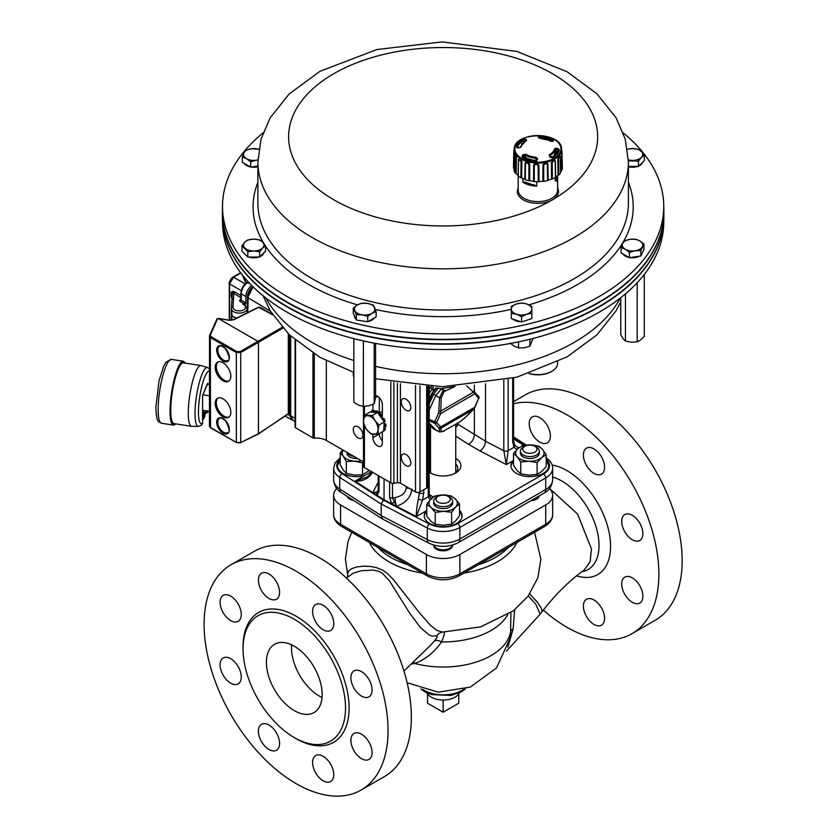 <?xml version="1.0" encoding="UTF-8"?>
<svg xmlns="http://www.w3.org/2000/svg" width="838" height="838" viewBox="0 0 838 838"><rect width="100%" height="100%" fill="white"/><g stroke="black" fill="none" stroke-linecap="round" stroke-linejoin="round"><path stroke-width="1.26" d="M223.013 398.815A11.041 6.369 -120 0 0 217.492 398.27A11.041 6.369 -120 0 0 217.492 411.008A11.041 6.369 -120 0 0 228.533 417.387A11.041 6.369 -120 0 0 230.23 408.535A11.041 6.369 -120 0 0 223.013 398.815M223.013 362.76A11.041 6.369 -120 0 0 217.492 362.215A11.041 6.369 -120 0 0 217.492 374.963A11.041 6.369 -120 0 0 228.533 381.332A11.041 6.369 -120 0 0 230.23 372.491A11.041 6.369 -120 0 0 223.013 362.76M257.905 434.032L258.46 433.707L258.46 342.302L257.905 341.338L218.33 318.492L216.822 319.288L209.699 335.378M282.909 328.192L240.736 352.536L236.358 352.557L210.348 337.536L209.531 335.745L209.427 426.165L210.516 427.799L236.892 442.778M209.531 425.714L210.348 427.432L236.358 442.454L240.736 442.558L240.736 352.536L240.181 351.572L282.155 327.333M287.801 414.318L288.743 413.344L288.743 334.268M258.135 307.598L234.032 319.634L228.837 320.252L218.33 318.492M217.712 318.503L210.275 335.231L210.883 336.583L236.892 351.604L240.181 351.572M218.079 361.943A11.041 6.369 -120 0 0 218.613 374.314A11.041 6.369 -120 0 0 229.067 380.965M218.079 397.987A11.041 6.369 -120 0 0 218.613 410.369A11.041 6.369 -120 0 0 229.067 417.01M202.995 417.471A3.551 0.754 98.8 0 0 203.372 419.01A3.551 0.754 98.8 0 0 203.498 418.99L204.629 416.758L204.566 412.066A3.551 0.754 98.8 0 0 204.451 412.003A3.551 0.754 98.8 0 0 203.498 413.815A3.551 0.754 98.8 0 0 202.995 417.471M205.865 410.788A3.551 0.754 98.8 0 0 205.855 411.364A3.551 0.754 98.8 0 0 206.232 412.904A3.551 0.754 98.8 0 0 206.358 412.872L207.384 411.018M202.817 410.316A3.551 0.754 98.8 0 0 202.806 410.892A3.551 0.754 98.8 0 0 202.859 411.751M198.376 426.395A29.801 6.295 98.8 0 1 196.521 395.965A29.801 6.295 98.8 0 1 207.489 367.526L201.12 365.588A30.744 6.495 98.8 0 0 200.921 365.536A30.744 6.495 98.8 0 0 192.646 381.227A30.744 6.495 98.8 0 0 188.267 412.956A30.744 6.495 98.8 0 0 191.525 426.312A30.744 6.495 98.8 0 0 191.724 426.322L198.376 426.395L201.738 425.065L202.555 423.148M200.921 365.536L183.407 362.833A30.744 6.495 98.8 0 0 175.132 378.525A30.744 6.495 98.8 0 0 170.753 410.243A30.744 6.495 98.8 0 0 174.011 423.599L191.525 426.312M208.107 411.133L205.404 413.815L207.531 411.039M207.531 411.594L208.107 411.406L208.023 412.045L208.274 411.154M202.597 410.274L209.427 411.332M207.405 384.286L209.427 384.6M202.67 394.792L209.427 395.84M287.968 414.464L289.906 415.543L289.906 335.399M247.179 312.647L248.582 312.134M289.906 415.543L291.917 419.901L293.206 420.299M231.927 320.126L231.518 314.627M232.639 316.575L231.927 316.974M253.181 286.931L249.724 291.037L248.278 294.379L247.765 312.312M240.82 272.958L233.519 277.169L229.622 283.925L229.622 319.215A1.582 0.911 122.1 0 0 229.916 319.917L229.277 318.712A1.257 0.733 0 0 0 229.622 319.215L231.204 320.221M232.346 299.145L231.843 297.951M247.943 282.28C243.868 285.077 241.648 288.932 241.26 293.866L241.26 300.077L245.869 303.22L245.167 305.294M247.179 312.836L247.179 308.562L243.879 303.723A1.257 0.744 120.9 0 0 244.79 302.193M233.1 291.331L234.734 291.875A1.257 0.744 -58.7 0 1 233.823 293.405L231.225 292.053L233.1 291.331A1.257 1.006 -91.2 0 1 232.943 292.682A1.582 1.288 3.5 0 0 232.304 293.635A3.939 2.273 0 0 0 232.304 293.614A3.939 2.273 0 0 0 231.225 292.053L231.225 297.207A3.939 2.273 180 0 1 232.042 297.951M244.738 304.76L242.905 304.288L243.879 303.723L240.349 301.617A1.257 0.744 120.9 0 0 241.26 300.077A1.257 0.733 0 0 1 240.904 299.575L240.904 293.352A1.257 0.733 0 0 0 241.26 293.866L245.869 296.526C246.163 292.116 248.121 288.44 251.725 285.486M245.869 303.22L245.869 296.526M252.856 286.617A8.851 5.112 120 0 0 247.419 296.924L247.419 312.511M290.702 336.143L290.702 415.606L292.493 419.828L295.081 421.545M295.081 340.06L295.081 427.171A1.582 0.911 -0 0 0 295.542 427.809L295.542 340.448M524.997 182.139L522.912 182.181A19.714 11.376 -0 0 0 536.749 186.151L524.997 182.139A18.918 10.925 -0 0 0 534.675 184.915M536.749 181.741L536.749 186.151M522.912 178.504L522.912 182.181M556.673 176.326L556.673 181.039A21.285 12.287 -0 0 0 557.239 180.39L557.239 175.907M556.411 154.171A18.635 10.758 -0 0 0 555.248 151.5M556.673 181.039L555.259 180.631L555.259 177.583M533.157 160.393L533.167 160.058A17.368 10.025 -0 0 0 535.964 160.372L536.666 161.001M523.949 157.617A87.068 54.47 -57.3 0 1 524.211 157.429L525.321 157.324A17.368 10.025 -0 0 0 527.448 158.413L527.448 159.084M554.651 155.826L554.62 153.144A17.368 10.025 -0 0 0 555.165 151.531L556.013 151.259A87.068 71.785 7 0 1 557.595 151.615L558.317 152.275M550.346 157.209A90.232 47.473 -117.6 0 0 549.299 156.235L549.403 154.653A16.687 9.627 -0 0 0 554.484 148.755L556.233 148.179A90.232 74.393 7 0 1 557.825 148.525L559.334 149.887A21.547 12.444 180 0 1 552.703 157.586L550.775 157.177A17.368 10.025 -0 0 0 551.771 156.455L551.771 157.534M551.802 157.534L551.771 156.455M525.468 139.244A90.232 49.295 64.2 0 1 526.515 139.653L526.411 140.7A16.687 9.627 -0 0 0 521.33 146.598L519.581 147.708A90.232 72.581 -173.4 0 0 517.989 147.917L516.48 147.184A21.547 12.444 180 0 1 523.111 139.496L525.468 139.244A0.786 0.576 110.7 0 0 524.976 140.239L523.781 140.512L523.813 142.271M536.592 160.205A0.786 0.524 5.5 0 1 537.378 159.723L535.566 160.906A21.547 12.444 180 0 1 522.231 157.083L522.346 155.407L522.765 157.104M516.04 153.092A23.066 13.324 -0 0 0 555.196 157.67A23.066 13.324 -0 0 0 542.479 135.798A23.066 13.324 -0 0 0 516.04 153.092M552.273 141.371L550 141.046A16.687 9.627 -0 0 0 539.777 138.102L538.321 137.359A90.232 5.971 -88.5 0 1 538.436 136.73L540.238 136.175A21.547 12.444 180 0 1 553.572 139.998L553.468 141.046A90.232 54.627 124.4 0 0 552.273 141.371L551.729 141.444M522.346 155.407A90.232 56.45 -57.3 0 1 523.541 154.517L525.814 154.307A16.687 9.627 -0 0 0 536.037 157.251L537.493 158.529A90.232 4.148 93.1 0 0 537.378 159.723M514.249 149.625L513.883 168.291A24.04 13.879 180 0 0 514.197 169.967M514.741 154.454L515.464 154.391L516.407 157.324L516.145 173.55A24.04 13.879 180 0 0 518.083 175.509L518.418 159.346C519.476 158.173 520.618 158.937 521.865 161.629L521.707 177.907A24.04 13.879 180 0 0 524.798 179.29L525.07 163.064C526.568 161.598 528.139 162.048 529.763 164.405L529.742 180.704A24.04 13.879 180 0 0 533.513 181.301L533.67 165.023C535.398 163.18 537.137 163.253 538.907 165.233L539.023 181.521A24.04 13.879 180 0 0 542.898 181.228L542.919 164.929C544.606 162.708 546.261 162.383 547.895 163.965L548.125 180.212A24.04 13.879 180 0 0 551.519 179.091L551.404 162.802C552.787 160.226 554.107 159.566 555.353 160.812L555.678 176.996A24.04 13.879 180 0 0 558.066 175.215L557.825 158.969C558.716 156.13 559.491 155.219 560.161 156.256L560.612 172.869A4.494 2.598 -0 0 0 560.612 172.848L560.423 164.164M561.586 150.976L561.544 170.187A24.04 13.879 180 0 1 560.601 172.24M561.565 149.3A23.653 13.659 180 0 1 541.861 162.928A23.653 13.659 180 0 1 515.475 153.815A23.653 13.659 180 0 1 514.249 149.3C513.422 131.388 562.382 131.388 561.565 149.3L562.34 167.453A24.438 14.11 180 0 1 562.34 167.474A24.438 14.11 180 0 1 562.068 169.779L562.005 151.406M521.529 144.901L521.529 143.832A20.531 11.858 180 0 1 523.488 142.544M561.544 170.187A4.494 2.598 -0 0 0 562.068 169.779M560.612 172.869A24.438 14.11 180 0 1 558.82 174.953L558.558 158.728C559.208 156.549 559.774 155.889 560.266 156.737M558.066 175.215A4.494 2.598 -0 0 0 558.82 174.953M555.426 177.488A24.438 14.11 180 0 1 552.389 179.018L552.232 162.74C553.29 160.77 554.253 160.278 555.133 161.284L555.426 177.488A4.494 2.598 -0 0 0 555.678 176.996M551.519 179.091A4.494 2.598 -0 0 0 552.389 179.018M547.57 180.61A24.438 14.11 180 0 1 543.747 181.354L543.726 165.023L545.569 163.599L547.361 164.196L547.57 180.61A4.494 2.598 -0 0 0 548.125 180.212M542.898 181.228A4.494 2.598 -0 0 0 543.747 181.354M538.247 181.762A24.438 14.11 180 0 1 534.225 181.595L534.34 165.285L536.257 164.29L538.164 165.306L538.247 181.762A4.494 2.598 -0 0 0 539.023 181.521M533.513 181.301A4.494 2.598 -0 0 0 534.225 181.595M528.862 180.757A24.438 14.11 180 0 1 525.258 179.72L525.489 163.452L527.186 162.865L528.925 164.311L528.862 180.757A4.494 2.598 -0 0 0 529.742 180.704M520.869 177.761A24.438 14.11 180 0 1 518.219 176.011L518.533 159.828L521.058 161.504L520.869 177.761A4.494 2.598 -0 0 0 521.707 177.907M515.454 173.225A24.438 14.11 180 0 1 514.176 171.025L514.522 154.915C514.909 154.192 515.318 154.883 515.747 157.02L515.454 173.225A4.494 2.598 -0 0 0 516.145 173.55M514.448 148.515L513.464 167.841A4.494 2.598 -0 0 0 513.883 168.291M513.464 167.841A24.438 14.11 180 0 1 513.464 167.474A24.438 14.11 180 0 1 513.485 167.108M515.747 157.02A4.148 2.399 -0 0 0 516.407 157.324M547.371 164.353A4.148 2.399 -0 0 0 547.895 163.965M538.174 165.463A4.148 2.399 -0 0 0 538.907 165.233M528.935 164.468A4.148 2.399 -0 0 0 529.763 164.405M521.058 161.504A4.148 2.399 -0 0 0 521.865 161.629M535.671 160.906L536.603 160.173A89.436 4.117 -86.9 0 1 536.708 159.021A0.786 0.534 5.5 0 1 536.708 158.99L535.964 158.235A17.326 10.004 180 0 1 525.353 155.187L524.179 155.428L524.211 157.429M536.708 158.979A0.786 0.534 5.5 0 1 537.493 158.529M523.541 154.517L524.179 155.428A89.436 55.957 122.7 0 0 522.996 156.308L523.006 157.094M557.825 148.525L557.595 149.593A89.436 73.744 -173 0 0 556.023 149.248L555.123 149.415A17.326 10.004 180 0 1 549.843 155.543L549.581 155.994M553.572 139.998L552.87 140.994A20.573 11.879 -0 0 0 540.133 137.348L539.211 137.474A0.786 0.723 -169.5 0 0 538.436 136.73M552.703 157.586L550.828 157.45M556.013 151.259L556.233 148.179M549.299 156.235L550.775 157.188M553.468 141.046L552.87 141.203M539.054 137.872A0.786 0.723 -169.9 0 0 538.321 137.359M517.444 147.917L519.581 147.708M526.515 139.653A0.786 0.566 111.9 0 0 526.023 140.637L526.023 140.763M514.522 154.915L514.836 153.909M557.825 158.969A4.148 2.399 -0 0 0 558.558 158.728M551.404 162.802A4.148 2.399 -0 0 0 552.232 162.74M542.919 164.929A4.148 2.399 -0 0 0 543.736 165.055M533.67 165.023A4.148 2.399 -0 0 0 534.34 165.316M557.616 175.603L557.616 190.247A19.714 11.376 180 0 1 551.844 198.292A19.714 11.376 180 0 1 519.696 194.594A19.714 11.376 180 0 1 518.198 190.247L518.198 175.959M557.71 188.236A20.573 11.879 180 0 1 553.761 199.035A20.573 11.879 180 0 1 552.452 199.863A20.573 11.879 180 0 1 551.027 200.617A20.573 11.879 180 0 1 526.673 201.424A20.573 11.879 180 0 1 518.104 188.236M222.416 218.32L222.531 223.725A220.624 127.376 -0 0 0 358.706 339.83A220.624 127.376 -0 0 0 663.738 223.725L663.853 218.32A220.74 127.439 180 0 1 358.664 334.488A220.74 127.439 180 0 1 222.416 218.32A220.74 127.439 180 0 1 222.416 218.142M642.62 162.258L642.128 163.347A10.245 5.918 -0 0 1 638.975 165.893M623.21 132.886A220.624 127.376 180 0 1 646.967 157.733A220.624 127.376 180 0 1 663.738 204.912A220.624 127.376 180 0 1 487.517 331.251A220.624 127.376 180 0 1 239.312 255.223A220.624 127.376 180 0 1 222.531 204.912A220.624 127.376 180 0 1 263.069 132.886M258.816 257.025A10.245 5.918 -0 0 1 249.462 257.256L248.718 257.025M247.241 256.418L243.659 252.835M512.929 319.1A10.245 5.918 -0 0 0 518.041 321.478L521.047 321.813M522.105 321.802L530.192 319.121M354.443 315.926A10.245 5.918 -0 0 0 355.396 318.409L355.804 318.859M357.627 320.189L367.149 321.666M630.008 257.622A10.245 5.918 -0 0 0 636.807 257.256L639.572 256.145M641.416 254.773L642.756 251.892M222.531 204.912L222.416 210.317A220.74 127.439 -0 0 0 239.207 260.66A220.74 127.439 -0 0 0 281.872 298.904A220.74 127.439 -0 0 0 604.397 298.904A220.74 127.439 -0 0 0 663.853 210.317L663.738 204.912M282.039 299.009A220.268 127.177 -0 0 0 282.217 299.114A220.268 127.177 -0 0 0 604.062 299.114A220.268 127.177 -0 0 0 604.229 299.009M557.616 361.932L557.616 363.273A19.714 11.376 180 0 1 551.844 371.318A19.714 11.376 180 0 1 530.36 373.779A19.714 11.376 180 0 1 529.26 373.497M551.561 371.475A18.918 10.925 180 0 1 551.289 371.643A18.918 10.925 180 0 1 530.664 374.01A18.918 10.925 180 0 1 529.04 373.559M360.759 340.312A13.398 7.741 180 0 1 358.538 339.788M527.741 339.788A13.398 7.741 180 0 1 525.52 340.312M222.416 210.495A220.74 127.449 -0 0 0 222.395 212.265A220.74 127.449 -0 0 0 239.197 261.037A220.74 127.449 -0 0 0 486.197 337.264A220.74 127.449 -0 0 0 663.885 212.265A220.74 127.449 -0 0 0 663.864 210.495M222.395 212.265L222.395 216.361A220.74 127.449 -0 0 0 239.197 265.133A220.74 127.449 -0 0 0 486.197 341.359A220.74 127.449 -0 0 0 663.885 216.361L663.885 212.265M629.872 239.343A10.245 5.918 -0 0 0 622.613 243.523L624.153 240.967L629.872 239.343L635.581 239.207L639.761 240.873L643.94 244.047L640.871 250.646L635.152 250.772L629.432 252.406L625.253 249.242L621.073 247.566L622.613 243.523A10.245 5.918 -0 0 0 625.253 249.242A10.245 5.918 -0 0 0 635.152 250.772A10.245 5.918 -0 0 0 642.411 246.592A10.245 5.918 -0 0 0 639.761 240.873A10.245 5.918 -0 0 0 629.872 239.343M622.885 253.914A10.245 5.918 -0 0 0 628.961 257.434M374.596 307.577A10.245 5.918 -0 0 0 367.358 303.387L373.078 305.022L376.126 311.621L371.936 313.297L367.746 316.45L362.037 314.816L356.318 314.679L353.269 308.08L357.459 304.917L361.649 303.251L367.358 303.387A10.245 5.918 -0 0 0 357.459 304.917A10.245 5.918 -0 0 0 354.799 310.626A10.245 5.918 -0 0 0 362.037 314.816A10.245 5.918 -0 0 0 371.936 313.297A10.245 5.918 -0 0 0 374.596 307.577M368.238 321.478A10.245 5.918 -0 0 0 374.314 317.969M628.406 166.731A10.245 5.918 -0 0 0 637.561 166.458M262.64 248.017A10.245 5.918 -0 0 0 262.65 242.109L265.594 245.817L262.64 248.017L259.675 251.725L253.757 250.971L247.839 251.714L241.931 245.796L244.895 242.098L247.859 239.888L253.778 239.144L259.696 239.888L262.65 242.109A10.245 5.918 -0 0 0 253.778 239.144A10.245 5.918 -0 0 0 244.895 242.098A10.245 5.918 -0 0 0 244.885 248.017A10.245 5.918 -0 0 0 253.757 250.971A10.245 5.918 -0 0 0 262.64 248.017M260.23 256.47A10.245 5.918 -0 0 0 263.876 252.825M526.714 303.985A10.245 5.918 -0 0 0 516.459 303.974L521.592 303.021L526.714 303.985L531.837 306.436L531.826 313.276L526.693 314.229L521.571 316.68L516.449 314.229L511.327 313.265L511.337 306.425L516.459 303.974A10.245 5.918 -0 0 0 511.327 309.096A10.245 5.918 -0 0 0 516.449 314.229A10.245 5.918 -0 0 0 526.693 314.229A10.245 5.918 -0 0 0 531.826 309.107A10.245 5.918 -0 0 0 526.714 303.985M257.894 160.027L256.407 160.205A10.245 5.918 -0 0 0 257.894 159.901M244.151 163.347A10.245 5.918 -0 0 0 250.216 166.856M251.264 167.045A10.245 5.918 -0 0 0 257.874 166.731M242.329 156.989L243.868 152.945A10.245 5.918 -0 0 0 246.508 158.665A10.245 5.918 -0 0 0 256.407 160.205L250.688 161.828L246.508 158.665L242.329 156.989L242.329 162.3L250.688 167.129L257.874 166.029M258.827 149.342A10.245 5.918 -0 0 0 251.117 148.766A10.245 5.918 -0 0 0 243.868 152.945L245.408 150.39L251.117 148.766L258.837 149.258M250.688 167.129L250.688 161.828M511.327 313.265L511.327 318.566L521.571 321.991L531.826 318.576L531.837 306.436M521.571 321.991L521.571 316.68M531.826 318.576L531.826 313.276M241.931 245.796L241.931 251.107L247.839 257.025L259.675 257.025L265.594 251.117L265.594 245.817M259.675 257.025L259.675 251.725M247.839 257.025L247.839 251.714M628.406 166.448L638.42 166.458L644.349 160.54L644.349 155.239L641.384 157.45L638.42 161.147L628.395 160.77M638.42 166.458L638.42 161.147M626.604 149.311L632.522 148.567L638.441 149.321L641.395 151.531L644.349 155.239M628.385 159.901A10.245 5.918 -0 0 0 632.501 160.404A10.245 5.918 -0 0 0 641.384 157.45A10.245 5.918 -0 0 0 641.395 151.531A10.245 5.918 -0 0 0 632.522 148.567A10.245 5.918 -0 0 0 627.453 149.342M353.269 308.08L353.269 313.381L356.318 319.98L367.746 321.761L376.126 316.932L376.126 311.621M356.318 319.98L356.318 314.679M367.746 321.761L367.746 316.45M621.073 247.566L621.073 252.867L629.432 257.706L640.871 255.946L643.94 249.347L643.94 244.047M629.432 257.706L629.432 252.406M640.871 255.946L640.871 250.646M533.01 338.479L529.951 346.146L524.232 347.78L518.513 347.917L514.333 346.241L510.143 343.077M529.951 346.146L529.951 339.254M518.513 347.917L518.513 341.862M249.766 283.474L245.398 282.102L242.329 274.916M245.398 282.102L245.398 278.635M353.825 338.625L353.825 402.334L358.57 405.121L363.315 406.42L368.751 405.812L374.188 403.717L374.879 401.067L375.571 396.929L375.571 343.412M374.188 343.151L374.188 403.717M363.409 340.919L363.315 406.42M620.759 297.71L620.759 334.791L623.095 338.678L625.441 341.066L631.318 342.208L637.194 341.862L640.724 339.872L644.265 336.384L644.265 274.508M625.441 293.897L625.441 341.066M637.194 282.752L637.194 341.862M378.221 413.48L382.348 411.605M364.624 415.145L369.883 412.107L377.488 412.464L384.317 421.985L383.553 431.161L378.284 434.199L370.689 433.854L366.625 429.465A10.245 5.918 -120 0 0 373.842 434.398A10.245 5.918 -120 0 0 378.022 429.988A10.245 5.918 -120 0 0 374.995 420.634A10.245 5.918 -120 0 0 367.777 415.7A10.245 5.918 -120 0 0 363.598 420.11A10.245 5.918 -120 0 0 366.625 429.465L363.86 424.321L363.598 420.11L364.624 415.145L372.229 415.501L374.995 420.634L379.059 425.023L378.022 429.988L378.284 434.199M377.488 412.464L372.229 415.501M384.317 421.985L379.059 425.023M378.315 489.78A3.153 1.823 -0 0 0 378.221 490.22L377.362 491.99L372.816 492.597L384.045 499.804L396.51 506.278L392.488 497.961L395.054 497.594C401.779 496.159 405.466 493.058 406.126 488.271L406.126 486.511M384.045 478.907L384.045 499.804M380.819 417.115L382.348 415.899L380.892 417.209M382.348 415.899A11.826 6.83 60 0 0 380.4 413.626L379.509 414.15A11.826 6.83 60 0 1 381.458 416.413M379.509 414.15L379.237 414.894M377.372 412.453L378.263 411.877L378.158 413.396M378.263 411.877A11.826 6.83 60 0 0 376.084 410.746L375.194 411.259A11.826 6.83 60 0 1 377.372 412.39M375.194 411.259L375.351 412.359M384.213 421.839L385.155 421.325A11.826 6.83 60 0 0 383.972 418.518L383.081 419.031A11.826 6.83 60 0 1 384.265 421.839M383.081 419.031L382.4 419.314M373.601 412.286L373.12 410.84L374.01 410.327L374.68 412.327M372.868 404.345L372.868 410.431A11.826 6.83 60 0 0 372.177 410.641L371.286 411.154A11.826 6.83 60 0 1 373.12 410.84M371.286 411.154L371.831 412.202M383.93 426.636A9.228 5.321 60 0 0 383.972 426.479L385.051 427.202L385.951 426.689A11.826 6.83 60 0 0 385.836 424.112L384.935 424.625A11.826 6.83 60 0 1 385.051 427.202M384.935 424.625L384.118 424.332M383.563 431.015L384.506 430.564A11.826 6.83 60 0 0 385.49 428.899L384.6 429.412A11.826 6.83 60 0 1 383.605 431.088M384.6 429.412L383.762 428.585M382.987 431.486L382.149 432.115A11.826 6.83 60 0 1 381.573 432.303M384.192 423.504L385.836 424.112M383.877 427.254L385.49 428.899M369.956 412.118L371.077 412.17M372.868 410.431A11.826 6.83 60 0 1 374.01 410.327M381.133 417.534L381.5 417.324A9.228 5.321 60 0 1 382.348 418.686A9.228 5.321 60 0 1 382.411 418.791L383.972 418.518M406.042 410.243A6.777 3.918 60 0 1 401.612 404.272A6.777 3.918 60 0 1 402.649 398.836A6.777 3.918 60 0 1 409.426 402.753A6.777 3.918 60 0 1 409.426 410.578A6.777 3.918 60 0 1 406.042 410.243M406.042 465.603A6.777 3.918 60 0 1 401.612 459.622A6.777 3.918 60 0 1 402.649 454.196A6.777 3.918 60 0 1 409.426 458.114A6.777 3.918 60 0 1 409.426 465.938A6.777 3.918 60 0 1 406.042 465.603M353.825 377.069A6.777 3.918 60 0 1 353.667 372.365M358.098 437.918A6.777 3.918 60 0 1 353.667 431.947A6.777 3.918 60 0 1 354.704 426.511A6.777 3.918 60 0 1 361.492 430.428A6.777 3.918 60 0 1 361.492 438.264A6.777 3.918 60 0 1 358.098 437.918M379.31 433.602L379.478 435.54A6.704 3.865 -120 0 0 382.348 440.84M312.941 353.144L312.941 437.855A1.582 0.911 0 0 0 314.281 438.117A14.194 8.191 180 0 1 326.328 440.432L363.483 461.885L362.55 462.869L354.443 461.183A14.194 8.191 -0 0 0 361.471 460.722M363.587 465.813A3.153 1.823 0 0 0 363.483 466.284A3.153 1.823 0 0 0 364.404 467.573L390.812 482.814A3.153 1.823 0 0 0 393.86 483.285L397.38 482.74A3.153 1.823 180 0 1 400.428 483.212L415.522 491.927A3.153 1.823 0 0 0 419.974 491.927L426.668 488.062A3.153 1.823 0 0 0 427.59 486.784L427.59 386.328M372.868 434.325L372.868 437.698A6.704 3.865 -120 0 0 375.801 444.444A6.704 3.865 -120 0 0 380.965 446.235A6.704 3.865 -120 0 0 382.348 443.166L382.348 431.999M382.348 418.686L382.348 404.545A6.704 3.865 -120 0 0 375.571 395.693M379.31 397.694L379.31 412.851M312.941 437.855L295.542 427.809M433.173 391.042L432.942 386.569M454.322 386.528L440.987 388.664A12.612 7.28 180 0 1 440.62 388.623L436.577 387.994L435.404 388.895M454.992 386.507L444.297 391.524A6.379 5.028 84.9 0 0 443.889 391.786L441.28 397.841L440.641 413.574L436.588 422.603L440.641 426.951L441.28 431.455L443.889 431.172A6.379 1.351 141.2 0 0 444.297 430.942L443.669 431.361A1.582 1.016 61.8 0 1 443.354 431.434M443.889 431.172A1.582 1.016 61.8 0 1 443.669 431.361L439.772 431.958L439.185 428.323L434.681 423.284A1.582 0.786 -66 0 1 434.681 421.818L438.735 412.788L439.531 397.788L442.956 390.718A8.087 6.18 -88.3 0 1 443.449 390.393L446.214 390.414M443.972 390.089L440.987 388.664M429.213 410.096L435.791 395.452L441.427 388.916M438.19 388.245L433.571 394.143L432.408 393.546L429.213 400.658M441.28 397.841L439.531 397.788L433.571 394.143M440.62 388.623L443.449 390.393A1.582 0.911 60 0 1 444.297 391.524M436.577 387.994L432.314 393.179M429.213 424.122L433.948 429.14L440.002 432.104M429.213 424.468L433.948 429.14M432.178 427.642A1.582 1.267 -43 0 0 432.408 427.893L436.567 430.68M459.067 422.415A1.582 0.796 -121.6 0 0 459.266 422.352A1.582 0.796 -121.6 0 0 459.413 422.205A6.379 1.351 -38.8 0 1 458.983 422.457L443.972 430.784M457.056 423.578L457.611 422.907L457.056 423.578M431.34 386.507L429.213 389.199M435.791 430.062L429.213 423.022M433.56 394.174L429.213 403.843M473.585 391.178L474.528 392.121A1.582 1.267 137 0 1 474.654 392.236L473.491 391.084A1.582 0.723 133.1 0 1 473.543 391.126A1.582 0.723 133.1 0 1 473.428 392.194L478.676 398.301L474.622 407.331L473.428 409.436L464.901 417.816L459.413 422.205M435.802 430.083L439.531 431.58A1.582 1.529 -6.1 0 0 441.28 431.455M439.185 428.323A1.582 1.529 -6.1 0 0 440.935 428.197L473.428 409.436A1.582 0.66 -134.5 0 0 473.564 409.363L465.038 417.743A1.582 0.66 -134.5 0 1 464.901 417.816M438.735 427.631A1.582 1.267 -43 0 0 440.641 426.951L474.622 407.331L473.564 409.363A1.582 0.66 -134.5 0 0 473.659 409.164M429.213 420.844L434.681 423.284A1.582 1.267 -43 0 0 436.588 422.603L429.213 419.377M438.735 412.788L440.641 413.574L474.622 393.954A1.582 1.267 137 0 0 474.654 392.236L478.708 396.584A1.582 1.267 137 0 1 478.676 398.301L474.937 407.341M439.185 410.892L440.935 410.955L473.428 392.194L466.609 385.815M465.121 417.607A1.582 0.66 -134.5 0 1 465.038 417.743L458.805 422.624A1.582 0.911 -120 0 0 458.983 422.457M474.758 392.373L478.582 396.468A1.582 1.267 137 0 1 478.708 396.584A1.582 1.582 0 0 1 479.001 398.301M429.213 426.196L430.575 426.49A1.582 1.226 91.4 0 0 430.921 426.563L429.213 426.196M448.152 496.379L449.828 497.343A9.459 5.457 180 0 1 452.593 501.208L452.593 503.135A9.459 5.457 180 0 1 443.134 508.593A9.459 5.457 180 0 1 433.675 503.135L433.675 501.208A9.459 5.457 180 0 1 436.451 497.343L438.117 496.379A7.092 4.096 -0 0 0 438.117 502.172A7.092 4.096 -0 0 0 448.152 502.172A7.092 4.096 -0 0 0 448.152 496.379A7.092 4.096 -0 0 0 447.733 496.148A7.092 4.096 -0 0 0 438.117 496.379M452.593 501.208A9.459 5.457 180 0 1 443.134 506.665A9.459 5.457 180 0 1 433.675 501.208M452.51 545.088A9.459 5.457 180 0 1 448.236 548.932A9.459 5.457 180 0 1 438.044 548.932A9.459 5.457 180 0 1 437.007 548.492A9.459 5.457 180 0 1 433.77 545.088M448.236 548.932L447.115 549.34A7.395 4.263 180 0 1 439.154 549.34L438.044 548.932M452.583 545.067A9.459 5.457 180 0 1 452.593 545.36A9.459 5.457 180 0 1 446.759 550.409A9.459 5.457 180 0 1 436.451 549.225A9.459 5.457 180 0 1 433.675 545.36A9.459 5.457 180 0 1 433.686 545.067M357.596 458.491A9.459 5.457 180 0 1 346.953 453.065L346.953 452.342M354.013 456.417A9.459 5.457 180 0 1 347.267 452.52M350.818 498.673A9.459 5.457 180 0 1 350.588 498.568A9.459 5.457 180 0 1 348.241 497.018M353.73 500.527A9.459 5.457 180 0 1 349.729 499.155A9.459 5.457 180 0 1 347.121 496.295M534.874 446.308L536.55 447.272A9.459 5.457 180 0 1 539.316 451.137L539.316 453.065A9.459 5.457 180 0 1 529.857 458.533A9.459 5.457 180 0 1 520.398 453.065L520.398 451.137A9.459 5.457 180 0 1 523.163 447.272L524.839 446.308A7.092 4.096 -0 0 0 524.839 452.101A7.092 4.096 -0 0 0 534.874 452.101A7.092 4.096 -0 0 0 534.874 446.308A7.092 4.096 -0 0 0 534.403 446.057A7.092 4.096 -0 0 0 524.839 446.308M539.316 451.137A9.459 5.457 180 0 1 529.857 456.595A9.459 5.457 180 0 1 520.398 451.137M538.687 496.222A9.459 5.457 180 0 1 534.948 498.872A9.459 5.457 180 0 1 533.24 499.364M534.948 498.872L533.837 499.28A7.395 4.263 180 0 1 532.874 499.574M539.263 495.887A9.459 5.457 180 0 1 530.894 500.726M342.889 449.996L340.186 452.782L343.255 456.134A14.194 8.191 -0 0 0 354.443 461.183L346.324 461.56L343.255 456.134A14.194 8.191 -0 0 1 343.151 450.153M369.464 470.485L362.55 474.706L354.443 475.083L346.324 473.386L343.255 470.045L340.186 464.619L340.186 452.782M362.55 474.706L362.55 462.869M346.324 473.386L346.324 461.56M430.701 499.186L426.752 504.371L430.994 507.378A14.194 8.191 -0 0 0 443.428 511.327A14.194 8.191 -0 0 0 455.568 507.084A14.194 8.191 -0 0 0 455.275 498.893A14.194 8.191 -0 0 0 442.841 494.944L434.65 496.075L430.701 499.186A14.194 8.191 -0 0 0 430.994 507.378L435.247 512.458L443.428 511.327L451.619 512.259L455.568 507.084L459.517 503.973L455.275 498.893L451.033 495.876L442.841 494.944A14.194 8.191 -0 0 0 430.701 499.186M459.517 503.973L459.517 515.81L455.568 520.985L451.619 524.096L443.428 525.227L435.247 524.295L430.994 521.278L426.752 516.198L426.752 504.371M451.619 524.096L451.619 512.259M435.247 524.295L435.247 512.458M518.073 448.508L513.505 453.473L517.119 456.679A14.194 8.191 -0 0 0 528.914 461.246A14.194 8.191 -0 0 0 541.641 457.632A14.194 8.191 -0 0 0 542.595 449.451A14.194 8.191 -0 0 0 530.81 444.894L522.629 445.617L518.073 448.508A14.194 8.191 -0 0 0 517.119 456.679L520.733 461.958L528.914 461.246L537.085 462.597L541.641 457.632L546.208 454.73L542.595 449.451L538.981 446.245L530.81 444.894A14.194 8.191 -0 0 0 518.073 448.508M546.208 454.73L546.208 466.567L541.641 471.532L537.085 474.423L528.914 475.146L520.733 473.795L517.119 470.589L513.505 465.31L513.505 453.473M537.085 474.423L537.085 462.597M520.733 473.795L520.733 461.958M454.489 473.585A14.623 8.443 -0 0 0 457.758 468.264A14.623 8.443 -0 0 0 455.746 463.99M430.523 463.99A14.623 8.443 -0 0 0 429.213 465.677M429.213 470.841A14.623 8.443 -0 0 0 431.79 473.585M429.213 472.066A17.776 10.266 -0 0 0 430.564 472.946A17.776 10.266 -0 0 0 455.704 472.946A17.776 10.266 -0 0 0 455.746 458.449M430.523 458.449A17.776 10.266 -0 0 0 429.213 459.297M513.505 460.46L512.95 460.785A18.918 10.925 -0 0 0 510.939 465.687A18.918 10.925 -0 0 0 522.619 475.775A18.918 10.925 -0 0 0 543.234 473.407A18.918 10.925 -0 0 0 548.775 465.687A18.918 10.925 -0 0 0 546.208 460.188M548.743 466.326A18.918 10.925 -0 0 0 546.208 461.476M513.505 461.476A18.918 10.925 -0 0 0 510.971 466.326M426.752 510.541L426.228 510.845A18.918 10.925 -0 0 0 424.217 515.747A18.918 10.925 -0 0 0 435.896 525.845A18.918 10.925 -0 0 0 456.521 523.478A18.918 10.925 -0 0 0 462.063 515.747A18.918 10.925 -0 0 0 459.517 510.29M462.021 516.397A18.918 10.925 -0 0 0 459.517 511.578M426.752 511.578A18.918 10.925 -0 0 0 424.248 516.397M340.186 460.062A18.918 10.925 -0 0 0 337.494 465.687A18.918 10.925 -0 0 0 364.907 475.45L371.475 471.658M340.186 461.35A18.918 10.925 -0 0 0 337.525 466.326M428.951 543.171A7.888 4.305 -62.5 0 1 427.307 539.557L427.307 527.971L381.217 504.005L339.715 477.398L339.715 488.983A7.888 4.787 -57.3 0 0 341.317 492.576C336.845 490.094 334.289 485.851 333.639 479.849A23.653 13.659 -0 0 0 339.715 488.983L381.217 515.6L427.307 539.557A23.653 13.659 -0 0 0 459.863 539.064A7.888 4.557 -120 0 1 458.229 542.678C448.623 547.455 438.861 547.623 428.951 543.171L382.746 519.141L381.217 515.6L381.217 504.005L383.448 500.15L429.423 524.043A20.5 11.837 -0 0 0 457.632 523.614L543.485 474.057A20.5 11.837 -0 0 0 546.208 459.266M474.36 385.092L474.36 391.922M474.36 408.399L474.36 434.786C474.004 438.882 472.098 442.066 468.631 444.36L455.746 436.095M485.506 383.689L485.506 441.228C485.181 445.324 483.369 448.571 480.08 450.959L468.631 444.36M516.648 446.717L518.827 447.89M411.877 489.099C410.966 497.175 405.875 502.894 396.584 506.267A6.306 1.247 81.8 0 1 395.054 497.594M418.403 498.966A3.153 0.89 17.9 0 0 422.551 500.097L416.35 516.554C416.193 512.186 416.874 506.33 418.403 498.966L419.429 492.178M378.2 490.67A6.306 4.997 23.4 0 1 372.837 492.566L378.221 482.196M372.533 472.265L372.481 472.454C368.751 478.55 362.938 481.441 355.029 481.148L366.175 477.377C367.872 476.801 369.684 474.832 371.611 471.448M457.873 423.169L457.443 425.819L455.746 427.516M508.153 379.405L508.153 450.676L506.32 464.608L503.816 450.739L503.816 380.379M517.098 449.388L513.893 447.356A3.153 2.409 -27.3 0 0 514.469 444.632L513.6 440.338L513.6 378.064M430.062 499.888L428.291 496.84L428.291 386.37M377.152 492.074A3.153 2.64 63.9 0 0 377.09 495.342L379.027 491.435L379.027 476.015M389.618 482.122L389.618 497.542L391.775 503.816L394.457 502.067M371.674 471.763A3.153 0.89 17.9 0 0 372.481 472.454M336.761 488.512A23.653 13.659 0 0 0 333.639 495.289A23.653 13.659 0 0 0 340.563 504.947L426.416 554.515A23.653 13.659 0 0 0 459.863 554.515L545.706 504.947A23.653 13.659 0 0 0 552.64 495.289A23.653 13.659 0 0 0 549.519 488.512M507.901 647.135L513.149 628.804L514.647 609.844M291.634 644.851A39.417 22.762 -120 0 0 322.043 697.52M346.461 578.073L353.081 573.234L361.314 570.741L373.287 570.102L378.923 571.411L382.411 573.255L389.534 580.964L409.531 612.955L420.529 627.62L429.286 635.078L432.125 636.105L436.608 635.833C437.865 635.969 437.069 637.749 434.199 641.164L430.805 645.009M442.6 632.114L436.724 630.385L430.135 625.022L418.623 611.75L393.483 579.728L387.638 573.726L382.819 570.238L376.419 567.598L370.511 566.467L363.462 566.163L356.496 567.001L351.604 568.751L348.765 571.045L347.665 573.485L347.676 576.858M436.608 635.833L438.892 633.497L441.815 632.166L480.624 626.887L513.495 610.734L527.982 596.352L537.849 577.759L540.898 559.271L534.571 532.298M411.804 663.979L414.758 663.445C425.275 659.6 434.199 652.425 441.521 641.929C444.245 635.738 444.978 632.407 443.721 631.936M413.878 662.041A9.459 5.499 -103.6 0 1 414.758 663.445A67.805 39.145 180 0 0 510.614 631.737L510.028 638.493L496.494 667.949L470.328 687.087L438.201 692.198L407.121 682.719M434.199 641.164A9.459 4.661 -140.7 0 1 441.521 641.929A67.805 39.145 180 0 0 507.66 614.809M510.897 612.641L510.614 631.737A8.673 4.787 0.2 0 1 513.149 628.804M529.763 593.901L537.263 602.145L540.898 607.445L542.029 610.734L541.662 612.19C555.259 594.613 569.421 580.577 584.138 570.06L590.109 561.68L591.45 548.932L577.571 514.04L549.55 488.46M513.6 403.707A130.079 75.106 60 0 1 609.079 451.012A130.079 75.106 60 0 1 658.878 574.145A130.079 75.106 60 0 1 631.936 633.696L655.232 620.246A130.079 75.106 -120 0 0 682.174 560.695A130.079 75.106 -120 0 0 625.399 429.789A130.079 75.106 -120 0 0 525.154 394.939L513.6 401.612M631.936 633.696A130.079 75.106 60 0 1 543.296 610.074M243.062 648.853A72.456 41.827 -120 0 0 274.686 721.759A72.456 41.827 -120 0 0 330.518 741.169A72.456 41.827 -120 0 0 330.518 657.516A72.456 41.827 -120 0 0 258.073 615.679A72.456 41.827 -120 0 0 243.062 648.853M322.169 694.524A39.417 22.762 60 0 1 314.009 712.562A39.417 22.762 60 0 1 274.581 689.81A39.417 22.762 60 0 1 274.581 644.286A39.417 22.762 60 0 1 304.959 654.855A39.417 22.762 60 0 1 322.169 694.524M204.095 624.289A130.079 75.106 60 0 1 231.037 564.739A130.079 75.106 60 0 1 361.115 639.844A130.079 75.106 60 0 1 361.115 790.045A130.079 75.106 60 0 1 260.88 755.206A130.079 75.106 60 0 1 204.095 624.289M361.115 790.045L384.422 776.596A130.079 75.106 -120 0 0 384.422 626.395A130.079 75.106 -120 0 0 254.343 551.289L231.037 564.739M220.08 602.239A14.979 8.652 60 0 1 223.18 595.378A14.979 8.652 60 0 1 238.16 604.02A14.979 8.652 60 0 1 238.16 621.325A14.979 8.652 60 0 1 226.616 617.313A14.979 8.652 60 0 1 220.08 602.239M350.892 740.331A14.979 8.652 60 0 1 354.003 733.47A14.979 8.652 60 0 1 368.982 742.122A14.979 8.652 60 0 1 368.982 759.417A14.979 8.652 60 0 1 357.438 755.405A14.979 8.652 60 0 1 350.892 740.331M350.892 677.764A14.979 8.652 60 0 1 354.003 670.903A14.979 8.652 60 0 1 368.982 679.555A14.979 8.652 60 0 1 368.982 696.849A14.979 8.652 60 0 1 357.438 692.837A14.979 8.652 60 0 1 350.892 677.764M312.584 762.454A14.979 8.652 60 0 1 315.685 755.593A14.979 8.652 60 0 1 330.664 764.246A14.979 8.652 60 0 1 330.664 781.54A14.979 8.652 60 0 1 319.121 777.528A14.979 8.652 60 0 1 312.584 762.454M258.397 580.116A14.979 8.652 60 0 1 261.498 573.255A14.979 8.652 60 0 1 276.477 581.907A14.979 8.652 60 0 1 276.477 599.201A14.979 8.652 60 0 1 264.934 595.19A14.979 8.652 60 0 1 258.397 580.116M258.397 731.165A14.979 8.652 60 0 1 261.498 724.315A14.979 8.652 60 0 1 276.477 732.957A14.979 8.652 60 0 1 276.477 750.251A14.979 8.652 60 0 1 264.934 746.239A14.979 8.652 60 0 1 258.397 731.165M312.584 611.394A14.979 8.652 60 0 1 315.685 604.544A14.979 8.652 60 0 1 330.664 613.186A14.979 8.652 60 0 1 330.664 630.48A14.979 8.652 60 0 1 319.121 626.468A14.979 8.652 60 0 1 312.584 611.394M220.08 664.806A14.979 8.652 60 0 1 223.18 657.945A14.979 8.652 60 0 1 238.16 666.598A14.979 8.652 60 0 1 238.16 683.892A14.979 8.652 60 0 1 226.616 679.88A14.979 8.652 60 0 1 220.08 664.806M604.575 467.269A14.979 8.652 60 0 1 601.475 474.13A14.979 8.652 60 0 1 586.495 465.478A14.979 8.652 60 0 1 586.495 448.183A14.979 8.652 60 0 1 598.039 452.195A14.979 8.652 60 0 1 604.575 467.269M642.893 533.638A14.979 8.652 60 0 1 639.792 540.5A14.979 8.652 60 0 1 624.813 531.847A14.979 8.652 60 0 1 624.813 514.553A14.979 8.652 60 0 1 636.356 518.565A14.979 8.652 60 0 1 642.893 533.638M550.388 435.99A14.979 8.652 60 0 1 547.287 442.852A14.979 8.652 60 0 1 532.308 434.199A14.979 8.652 60 0 1 532.308 416.905A14.979 8.652 60 0 1 543.852 420.917A14.979 8.652 60 0 1 550.388 435.99M604.575 618.329A14.979 8.652 60 0 1 601.475 625.19A14.979 8.652 60 0 1 586.495 616.538A14.979 8.652 60 0 1 586.495 599.243A14.979 8.652 60 0 1 598.039 603.255A14.979 8.652 60 0 1 604.575 618.329M642.893 596.206A14.979 8.652 60 0 1 639.792 603.067A14.979 8.652 60 0 1 624.813 594.414A14.979 8.652 60 0 1 624.813 577.12A14.979 8.652 60 0 1 636.356 581.132A14.979 8.652 60 0 1 642.893 596.206M427.527 693.874L427.527 703.208L443.134 712.227L458.742 703.208L458.742 693.874M459.318 692.879A16.77 9.679 180 0 1 443.134 700.013A16.77 9.679 180 0 1 426.961 692.879M443.134 712.227L443.134 700.013M240.181 442.883L236.358 442.454L236.358 352.557L236.892 351.604M210.516 427.799L210.348 337.536L210.883 336.583M223.013 361.073A8.967 5.175 60 0 1 217.524 346.922A8.967 5.175 60 0 1 228.512 353.259A8.967 5.175 60 0 1 223.013 361.073M223.013 433.173A8.967 5.175 60 0 1 217.524 419.01A8.967 5.175 60 0 1 228.512 425.358A8.967 5.175 60 0 1 223.013 433.173M272.612 314.753L258.691 307.326M258.272 434.084L240.736 442.558L258.46 433.707L288.314 413.982L288.314 333.859M233.488 319.875L234.032 319.634M260.325 307.661L259.79 307.357M210.275 335.231A0.786 0.608 -156 0 0 209.573 335.535M216.906 319.048L209.573 335.546A0.786 0.608 -156 0 0 209.531 335.745M219.525 418.413A8.181 4.724 -120 0 0 218.205 424.96A8.181 4.724 -120 0 0 223.568 432.209A8.181 4.724 -120 0 0 227.706 432.586C230.303 432.335 229.56 428.386 225.474 420.749C221.881 417.973 219.902 417.198 219.525 418.413M219.525 346.324A8.181 4.724 -120 0 0 218.205 352.861A8.181 4.724 -120 0 0 223.568 360.12A8.181 4.724 -120 0 0 227.706 360.487C230.303 360.235 229.56 356.286 225.474 348.66C221.881 345.885 219.902 345.109 219.525 346.324M203.466 417.167A2.912 0.618 98.8 0 0 204.587 416.821A2.912 0.618 98.8 0 0 204.598 412.673A2.912 0.618 98.8 0 0 203.466 417.167M206.326 410.861A2.912 0.618 98.8 0 0 207.363 411.018M158.162 409.237A32.326 6.83 98.8 0 0 161.587 423.274C158.173 421.022 156.8 423.871 155.826 407.478L159.031 380.85L163.63 366.258L166.008 362.152L171.465 359.387A32.326 6.83 98.8 0 0 162.761 375.885A32.326 6.83 98.8 0 0 158.162 409.237M171.465 359.387L183.344 361.23A32.326 6.83 98.8 0 0 174.639 377.718A32.326 6.83 98.8 0 0 170.041 411.07A32.326 6.83 98.8 0 0 173.466 425.107L175.949 423.902M185.271 363.116A32.012 6.767 98.8 0 0 176.053 374.177A32.012 6.767 98.8 0 0 170.428 410.945A32.012 6.767 98.8 0 0 175.865 423.892M209.427 370.972A26.68 5.636 98.8 0 0 199.381 399.328A26.68 5.636 98.8 0 0 202.555 423.284L202.597 395.526L207.824 383.312L208.149 384.401M202.576 420.33A29.445 6.222 98.8 0 0 203.152 418.979L202.576 420.404M208.149 383.647L207.604 383.846M270.391 311.17L247.671 297.5L247.671 312.365M253.097 286.847L247.671 297.5L253.149 286.9M245.167 283.893L233.519 277.169A1.257 0.733 -120 0 0 232.912 277.116C230.827 278.007 228.376 283.841 229.277 283.422L229.277 283.422A1.257 0.733 0 0 0 229.622 283.925L241.26 290.65M232.912 277.116L240.611 272.675M240.915 299.669A1.257 0.733 60 0 1 240.38 299.575A2.524 1.456 0 0 0 240.349 301.617M240.38 299.575L240.904 299.271M234.734 291.875L240.904 295.625M240.904 297.71L233.823 293.405L232.985 307.148A6.306 3.645 0 0 0 242.109 310.531A6.306 3.645 0 0 0 242.905 304.288M231.414 308.719L231.414 313.559A7.888 4.557 0 0 0 231.414 313.716A7.888 4.557 0 0 0 236.777 318.031M231.424 308.279L232.304 293.698A1.582 1.288 3.5 0 1 232.304 293.635L231.414 308.342A1.582 1.288 3.5 0 1 232.985 307.148M247.179 308.562A7.888 4.557 180 0 1 239.291 313.119A7.888 4.557 180 0 1 231.414 308.562L232.095 315.905L235.928 318.45M290.702 415.606L295.081 418.497M556.642 153.899A18.918 10.925 -0 0 0 555.416 151.28M536.037 157.251L535.964 160.372M525.814 154.307L525.321 157.324M554.484 148.755A0.786 0.639 -169 0 1 555.123 149.415L555.165 151.531M549.403 154.653L549.854 156.329M526.023 140.637A89.436 48.866 -115.8 0 0 524.976 140.239L524.965 141.413M522.231 157.083L535.566 160.906M557.595 149.593L557.595 151.615M540.238 136.175L540.133 138.061M523.111 139.496L523.781 140.512A20.573 11.879 -0 0 0 517.475 147.76M558.359 150.442A0.786 0.639 10.7 0 1 558.37 150.358L552.033 157.774M558.37 150.358L558.37 150.358A0.786 0.639 10.7 0 1 559.334 149.887M517.434 147.75A0.786 0.639 -169.3 0 0 516.48 147.184M520.691 147.174A0.786 0.639 11 0 1 521.33 146.598M628.406 182.38A190.079 109.736 180 0 1 528.893 304.854M511.327 309.348A190.079 109.736 180 0 1 375.372 309.442M357.501 304.885A190.079 109.736 180 0 1 267.532 248.907A190.079 109.736 180 0 1 265.594 246.121M264.043 243.69A190.079 109.736 180 0 1 257.874 182.38M271.973 202.786A185.271 106.96 180 0 1 257.874 161.86L261.027 139.192L270.129 117.917L289.089 94.024L319.959 71.314L376.901 49.526L442.171 41.9L516.816 51.422L567.096 71.764L596.886 93.741L616.098 117.823L625.232 139.139L628.406 161.86A185.271 106.96 180 0 1 479.284 266.767A185.271 106.96 180 0 1 271.973 202.786M551.027 200.617A154.517 89.216 180 0 1 300.381 170.889A154.517 89.216 180 0 1 365.316 59.676A154.517 89.216 180 0 1 564.938 81.852A154.517 89.216 180 0 1 553.761 199.035M628.406 161.86L628.406 203.058A185.271 106.96 180 0 1 479.284 307.965A185.271 106.96 180 0 1 271.973 243.984A185.271 106.96 180 0 1 257.874 203.058L257.874 161.86M265.971 298.056A185.271 106.96 -0 0 0 353.825 360.497M375.571 366.374A185.271 106.96 -0 0 0 620.309 298.056M314.281 353.971L314.281 438.117M326.328 360.749L326.328 440.432M364.404 406.409L364.404 415.91M364.404 425.599L364.404 467.573M390.812 382.044L390.812 482.814M393.86 382.589L393.86 483.285M397.38 383.165L397.38 482.74M400.428 383.636L400.428 483.212M415.522 385.449L415.522 491.927M419.974 385.836L419.974 491.927M426.668 386.287L426.668 488.062M372.868 437.698L379.31 433.979M375.476 397.579L377.613 396.343M392.488 483.327L392.488 497.961A3.153 1.823 -0 0 1 389.618 497.542M378.221 475.544L378.221 490.22A3.153 1.823 -0 0 0 379.027 491.435M434.775 389.754L431.999 393.179L429.213 399.37M429.213 393.839L432.073 388.738L430.575 387.334M430.093 391.891L429.213 391.597M458.575 422.698A1.582 0.911 -120 0 0 458.805 422.624L457.517 423.368M443.889 391.786A1.582 0.88 -126.1 0 0 442.956 390.718M432.796 428.249L429.213 424.489M432.073 388.738L433.173 387.606M429.789 425.096A1.582 1.267 137 0 1 429.213 425.442M418.298 492.43L419.429 493.027A3.153 1.823 -0 0 0 423.766 492.964L422.551 500.097L428.291 496.787A3.153 1.823 -0 0 0 429.213 495.499L431.926 499.102M340.186 459.161A20.5 11.837 -0 0 0 342.051 473.606L383.448 500.15M524.703 445.25L513.6 438.138M426.228 510.845L416.35 516.554L396.51 506.278M372.816 492.597L355.029 481.148L364.907 475.45M429.213 494.43L433.204 496.997M512.95 460.785L506.32 464.608L480.08 450.959M513.6 438.913L523.74 445.407M457.632 523.614A3.153 1.823 60 0 1 459.863 527.479L459.863 539.064L545.706 489.497L545.706 477.911L459.863 527.479A23.653 13.659 180 0 1 427.307 527.971A3.153 1.718 117.5 0 1 429.423 524.043M458.229 542.678L544.082 493.111A7.888 4.557 60 0 0 545.706 489.497A23.653 13.659 -0 0 0 552.64 479.849L552.64 468.264A23.653 13.659 180 0 1 545.706 477.911A3.153 1.823 60 0 0 543.485 474.057M342.051 473.606A3.153 1.917 -57.3 0 0 339.715 477.398A23.653 13.659 180 0 1 333.639 468.264L333.639 479.849M457.192 423.525A3.153 1.823 -0 0 0 457.873 424.217L485.506 441.228L503.816 450.739A3.153 1.823 -0 0 0 508.153 450.676L513.893 447.356L512.678 441.626L512.678 378.305M423.766 489.738L423.766 492.964M409.185 488.271A6.306 3.645 -0 0 0 406.126 488.271M512.678 441.626A3.153 1.823 -0 0 0 513.6 440.338M516.92 542.479A76.646 44.246 180 0 1 463.864 573.119M422.415 573.119A76.646 44.246 180 0 1 369.349 542.479M508.32 547.444A74.111 42.78 180 0 1 478.383 564.728M407.886 564.728A74.111 42.78 180 0 1 377.948 547.444M552.64 495.289L552.64 514.605A23.653 13.659 180 0 1 545.706 524.263L459.863 573.821A23.653 13.659 180 0 1 426.416 573.821L340.563 524.263L340.563 504.947M459.863 554.515L459.863 573.821A4.735 2.734 -120 0 1 458.878 575.989C448.382 581.08 437.886 581.08 427.39 575.989A4.735 2.734 -60 0 1 426.416 573.821L426.416 554.515M552.64 514.605C552.787 518.984 550.147 522.922 544.731 526.421A4.735 2.734 -120 0 0 545.706 524.263L545.706 504.947M427.39 575.989L341.548 526.421A4.735 2.734 -60 0 1 340.563 524.263A23.653 13.659 180 0 1 333.639 514.605L333.639 495.289M541.662 612.19L540.185 614.128L535.744 604.125L528.275 595.965M463.466 689.475A26.806 15.472 180 0 1 422.813 689.475M295.175 738.089A74.97 43.283 -120 0 0 349.09 708.697A74.97 43.283 -120 0 0 296.38 616.359A74.97 43.283 -120 0 0 243.062 646.789A74.97 43.283 -120 0 0 243.072 647.837M576.575 575.832A61.782 35.667 -120 0 0 610.577 546.271A61.782 35.667 -120 0 0 552.106 465.038M552.64 477.042A52.605 30.367 60 0 1 599.023 545.444A52.605 30.367 60 0 1 583.07 571.495L581.792 571.778M217.063 318.817L218.655 318.388L228.952 320.137L233.666 319.592L258.324 307.274L260.168 307.326L272.36 314.365M209.573 335.546L209.427 336.237M288.743 413.344L258.324 434.053M204.891 412.694L206.232 412.904M202.587 418.895L203.372 419.01M202.597 411.709L204.451 412.003M161.587 423.274L173.466 425.107M185.345 363.126L183.344 361.23M207.489 367.526L209.427 368.71M207.489 383.5L202.618 395.463L202.576 423.211L201.738 425.065M204.943 413.804L208.023 412.034M231.414 320.2L231.414 315.381M291.917 419.901L285.297 416.224M229.277 283.422L229.277 318.712M240.904 293.352C241.26 288.618 243.397 284.899 247.325 282.228M229.916 319.917L230.45 320.252M557.071 153.323L555.887 151.238M514.249 149.3L514.239 150.096M555.165 155.407L555.259 151.374M536.603 160.173L536.718 158.979M553.09 141.245L539.096 138.123M519.633 147.551L526.138 140.7M513.83 150.589L513.464 167.474M562.162 158.948L562.34 167.474M518.198 188.634L518.198 187.984M551.289 371.643L551.844 371.318M263.069 295.751L270.129 310.72L289.089 334.613L319.959 357.323L353.825 372.418M375.571 378.797L442.171 386.737L516.816 377.215L567.096 356.873L596.886 334.896L616.098 310.814L620.759 301.774M531.826 315.926L531.826 315.151M557.616 188.634L557.616 187.984M363.483 406.42L363.483 466.284M455.746 472.527L455.746 424.101M430.523 472.527L430.523 426.542M435.697 388.162L434.21 389.649M340.186 457.789L335.074 462.995L333.639 468.264M552.64 468.264C552.839 464.587 550.608 461.068 545.926 457.684M513.6 436.965L526.222 445.062M544.082 493.111C549.257 490.335 552.106 485.914 552.64 479.849M341.317 492.576L382.746 519.141M429.213 386.412L429.213 495.499M516.658 446.727L514.469 444.632M455.746 425.432L456.972 423.609M458.878 575.989L544.731 526.421M341.548 526.421C336.153 522.964 333.514 519.026 333.639 514.605M540.185 614.128L506.466 651.126M403.958 671.018L430.837 644.977M347.854 575.926L345.382 558.946L348.116 541.222L351.709 532.298M465.394 688.888L461.529 691.727L451.169 695.456L431.539 694.597L424.636 691.664L420.875 688.888"/></g></svg>
